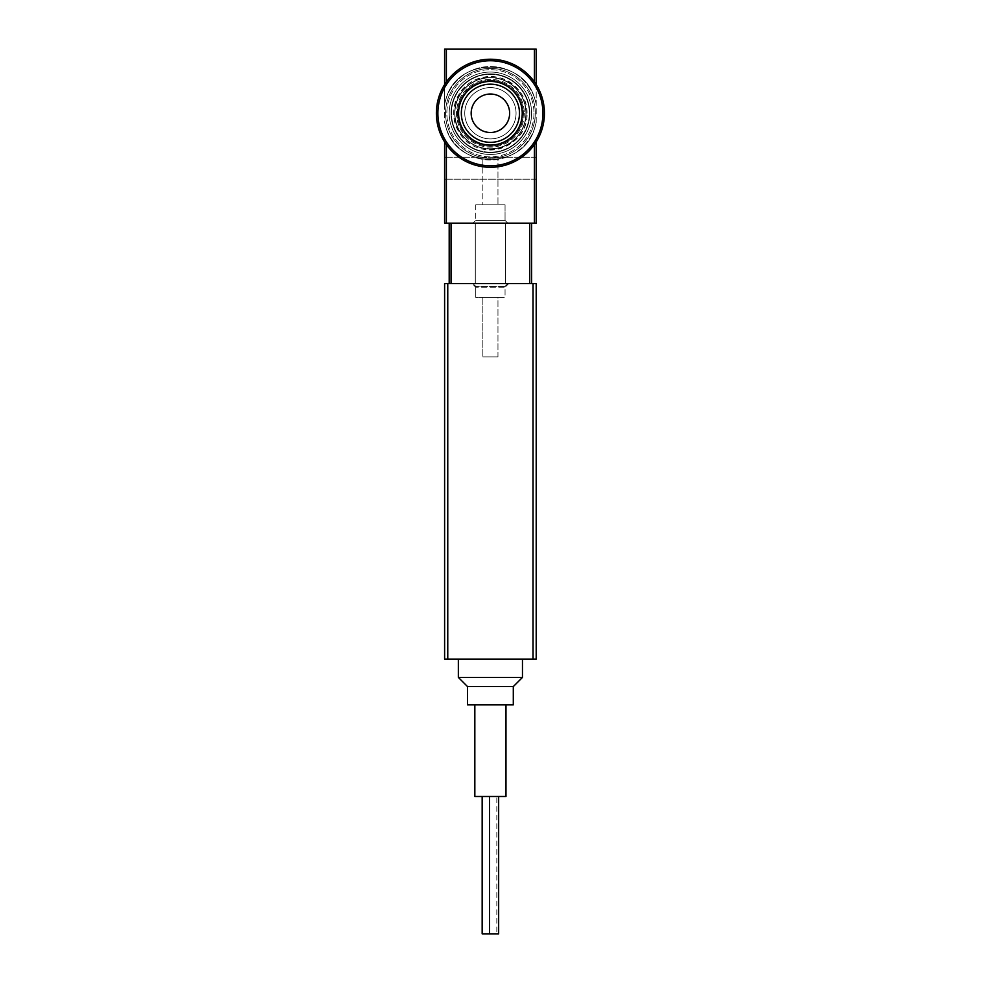 <?xml version="1.0" encoding="UTF-8"?>
<svg xmlns="http://www.w3.org/2000/svg" width="983" height="983" viewBox="0 0 983 983"><rect width="100%" height="100%" fill="white"/><g stroke="black" fill="none" stroke-linecap="round" stroke-linejoin="round"><path stroke-width="0.74" stroke-dasharray="4.92 3.69" d="M449.194 283.608L490.406 283.608L449.194 283.608L449.194 223.153L531.619 223.153L531.619 283.608L529.751 283.608L531.619 283.608M533.044 659.101L444.611 659.101L444.611 283.608L536.202 283.608L536.202 659.101L533.044 659.101L533.044 283.608M490.406 283.608L529.751 283.608L490.406 283.608M522.465 659.101L458.348 659.101L522.465 659.101M458.348 677.41L522.465 677.41M467.515 686.576L513.298 686.576M467.515 704.885L513.298 704.885M505.975 704.885L474.838 704.885L505.975 704.885M474.838 796.476L505.975 796.476M496.82 796.476L482.161 796.476L498.651 796.476L496.82 796.476L496.82 933.85L498.651 933.85L496.82 933.85M472.086 283.608L508.727 283.608L505.053 287.269L508.727 283.608L472.086 283.608L475.747 287.269L505.053 287.269L505.053 297.345L475.747 297.345L505.053 297.345L505.053 287.269L475.747 287.269L472.086 283.608M531.619 223.153L529.751 223.153L529.751 283.608M451.062 283.608L451.062 223.153L449.194 223.153M475.293 223.153L475.293 283.608L475.293 223.153L505.52 223.153L505.52 283.608L505.52 223.153L475.293 223.153L505.52 223.153L475.293 223.153L475.293 283.608M507.806 283.608L473.007 283.608L507.806 283.608L505.053 286.348L505.053 297.345L475.747 297.345L475.747 287.269L475.747 297.345L505.053 297.345M497.963 356.866L482.85 356.866L497.963 356.866L482.85 356.866L497.963 356.866L497.963 297.345L482.85 297.345L497.963 297.345L497.963 356.866M497.963 297.345L482.85 297.345L497.963 297.345M505.053 286.348L475.747 286.348L505.053 286.348M482.161 933.85L489.485 933.85L489.485 796.476M489.485 933.85L498.651 933.85L498.651 796.476M536.202 84.575L536.202 104.051A46.705 46.705 0 0 0 444.611 104.051L446.38 97.649C457.967 57.112 522.71 56.977 534.433 97.649L536.202 104.051L534.433 97.649C522.845 57.112 458.103 56.977 446.38 97.649L444.611 104.051L444.611 122.457A46.705 46.705 0 0 0 536.202 122.457L534.433 128.871C522.845 169.395 458.103 169.543 446.38 128.871L444.611 122.457L446.38 128.871C457.967 169.395 522.71 169.543 534.433 128.871L536.202 122.457L536.202 104.051A46.705 46.705 0 0 0 444.611 104.051L444.611 49.15L536.202 49.15L536.202 122.457A46.705 46.705 0 0 1 444.611 122.457L444.611 84.575M449.194 113.254A41.212 41.212 0 0 0 511.013 148.949A41.212 41.212 0 0 0 511.013 77.571A41.212 41.212 0 0 0 449.194 113.254A41.212 41.212 0 0 0 511.013 148.949A41.212 41.212 0 0 0 511.013 77.571A41.212 41.212 0 0 0 449.194 113.254A41.212 41.212 0 0 0 511.013 148.949A41.212 41.212 0 0 0 511.013 77.571A41.212 41.212 0 0 0 449.194 113.254A41.212 41.212 0 0 0 511.013 148.949A41.212 41.212 0 0 0 511.013 77.571A41.212 41.212 0 0 0 449.194 113.254M536.202 168.204L536.202 179.201L536.202 168.204M536.202 141.945L536.202 223.153L534.433 223.153L534.433 144.587M507.806 223.153L473.007 223.153L507.806 223.153L473.007 223.153L507.806 223.153L505.053 220.413L475.747 220.413L505.053 220.413L475.747 220.413L505.053 220.413L507.806 223.153M444.611 141.945L444.611 223.153L534.433 223.153M444.611 168.204L444.611 179.201L444.611 168.204M454.687 113.254A35.72 35.72 0 0 0 508.26 144.194A35.72 35.72 0 0 0 508.26 82.326A35.72 35.72 0 0 0 454.687 113.254A35.72 35.72 0 0 0 508.26 144.194A35.72 35.72 0 0 0 508.26 82.326A35.72 35.72 0 0 0 454.687 113.254A35.72 35.72 0 0 0 508.26 144.194A35.72 35.72 0 0 0 508.26 82.326A35.72 35.72 0 0 0 454.687 113.254A35.72 35.72 0 0 0 508.26 144.194A35.72 35.72 0 0 0 508.26 82.326A35.72 35.72 0 0 0 454.687 113.254M497.963 159.049L482.85 159.049L497.963 159.049L497.963 204.845L482.85 204.845L497.963 204.845L482.85 204.845L497.963 204.845L497.963 159.049L482.85 159.049L497.963 159.049M505.053 204.845L475.747 204.845L505.053 204.845L505.053 220.413L505.053 204.845L475.747 204.845L505.053 204.845M516.05 113.254A25.644 25.644 0 0 0 490.406 87.61A25.644 25.644 0 0 0 464.762 113.254A25.644 25.644 0 0 0 490.406 138.898A25.644 25.644 0 0 0 516.05 113.254A25.644 25.644 0 0 1 477.578 135.47A25.644 25.644 0 0 1 477.578 91.05A25.644 25.644 0 0 1 516.05 113.254A25.644 25.644 0 0 1 477.578 135.47A25.644 25.644 0 0 1 477.578 91.05A25.644 25.644 0 0 1 516.05 113.254A25.644 25.644 0 0 1 477.578 135.47A25.644 25.644 0 0 1 477.578 91.05A25.644 25.644 0 0 1 516.05 113.254A25.644 25.644 0 0 1 490.406 138.898A25.644 25.644 0 0 1 464.762 113.254A25.644 25.644 0 0 1 490.406 87.61A25.644 25.644 0 0 1 516.05 113.254A25.644 25.644 0 0 0 477.578 91.05A25.644 25.644 0 0 0 477.578 135.47A25.644 25.644 0 0 0 516.05 113.254A25.644 25.644 0 0 0 477.578 91.05A25.644 25.644 0 0 0 477.578 135.47A25.644 25.644 0 0 0 516.05 113.254A25.644 25.644 0 0 0 477.578 91.05A25.644 25.644 0 0 0 477.578 135.47A25.644 25.644 0 0 0 516.05 113.254M509.636 113.254A19.23 19.23 0 0 1 480.785 129.916A19.23 19.23 0 0 1 480.785 96.604A19.23 19.23 0 0 1 509.636 113.254A19.23 19.23 0 0 0 480.785 96.604A19.23 19.23 0 0 0 480.785 129.916A19.23 19.23 0 0 0 509.636 113.254A19.23 19.23 0 0 0 480.785 96.604A19.23 19.23 0 0 0 480.785 129.916A19.23 19.23 0 0 0 509.636 113.254M522.465 113.254A32.058 32.058 0 0 1 474.384 141.024A32.058 32.058 0 0 1 474.384 85.496A32.058 32.058 0 0 1 522.465 113.254A32.058 32.058 0 0 1 474.384 141.024A32.058 32.058 0 0 1 474.384 85.496A32.058 32.058 0 0 1 522.465 113.254A32.058 32.058 0 0 0 474.384 85.496A32.058 32.058 0 0 0 474.384 141.024A32.058 32.058 0 0 0 522.465 113.254A32.058 32.058 0 0 0 474.384 85.496A32.058 32.058 0 0 0 474.384 141.024A32.058 32.058 0 0 0 522.465 113.254M524.295 113.254A33.889 33.889 0 0 1 473.462 142.609A33.889 33.889 0 0 1 473.462 83.911A33.889 33.889 0 0 1 524.295 113.254A33.889 33.889 0 0 0 473.462 83.911A33.889 33.889 0 0 0 473.462 142.609A33.889 33.889 0 0 0 524.295 113.254M526.126 113.254A35.72 35.72 0 0 1 472.553 144.194A35.72 35.72 0 0 1 472.553 82.326A35.72 35.72 0 0 1 526.126 113.254A35.72 35.72 0 0 1 472.553 144.194A35.72 35.72 0 0 1 472.553 82.326A35.72 35.72 0 0 1 526.126 113.254A35.72 35.72 0 0 0 472.553 82.326A35.72 35.72 0 0 0 472.553 144.194A35.72 35.72 0 0 0 526.126 113.254A35.72 35.72 0 0 0 472.553 82.326A35.72 35.72 0 0 0 472.553 144.194A35.72 35.72 0 0 0 526.126 113.254M529.788 113.254A39.381 39.381 0 0 1 470.71 147.364A39.381 39.381 0 0 1 470.71 79.156A39.381 39.381 0 0 1 529.788 113.254A39.381 39.381 0 0 1 470.71 147.364A39.381 39.381 0 0 1 470.71 79.156A39.381 39.381 0 0 1 529.788 113.254A39.381 39.381 0 0 0 470.71 79.156A39.381 39.381 0 0 0 470.71 147.364A39.381 39.381 0 0 0 529.788 113.254A39.381 39.381 0 0 0 470.71 79.156A39.381 39.381 0 0 0 470.71 147.364A39.381 39.381 0 0 0 529.788 113.254M531.619 113.254A41.212 41.212 0 0 1 469.8 148.949A41.212 41.212 0 0 1 469.8 77.571A41.212 41.212 0 0 1 531.619 113.254A41.212 41.212 0 0 1 469.8 148.949A41.212 41.212 0 0 1 469.8 77.571A41.212 41.212 0 0 1 531.619 113.254A41.212 41.212 0 0 1 469.8 148.949A41.212 41.212 0 0 1 469.8 77.571A41.212 41.212 0 0 1 531.619 113.254A41.212 41.212 0 0 1 469.8 148.949A41.212 41.212 0 0 1 469.8 77.571A41.212 41.212 0 0 1 531.619 113.254A41.212 41.212 0 0 0 469.8 77.571A41.212 41.212 0 0 0 469.8 148.949A41.212 41.212 0 0 0 531.619 113.254A41.212 41.212 0 0 0 469.8 77.571A41.212 41.212 0 0 0 469.8 148.949A41.212 41.212 0 0 0 531.619 113.254A41.212 41.212 0 0 0 469.8 77.571A41.212 41.212 0 0 0 469.8 148.949A41.212 41.212 0 0 0 531.619 113.254A41.212 41.212 0 0 0 469.8 77.571A41.212 41.212 0 0 0 469.8 148.949A41.212 41.212 0 0 0 531.619 113.254M523.374 113.254A32.967 32.967 0 0 1 473.917 141.81A32.967 32.967 0 0 1 473.917 84.71A32.967 32.967 0 0 1 523.374 113.254A32.967 32.967 0 0 1 473.917 141.81A32.967 32.967 0 0 1 473.917 84.71A32.967 32.967 0 0 1 523.374 113.254A32.967 32.967 0 0 0 473.917 84.71A32.967 32.967 0 0 0 473.917 141.81A32.967 32.967 0 0 0 523.374 113.254A32.967 32.967 0 0 0 473.917 84.71A32.967 32.967 0 0 0 473.917 141.81A32.967 32.967 0 0 0 523.374 113.254M535.28 113.254A44.874 44.874 0 0 1 467.969 152.119A44.874 44.874 0 0 1 467.969 74.401A44.874 44.874 0 0 1 535.28 113.254A44.874 44.874 0 0 1 467.969 152.119A44.874 44.874 0 0 1 467.969 74.401A44.874 44.874 0 0 1 535.28 113.254A44.874 44.874 0 0 0 467.969 74.401A44.874 44.874 0 0 0 467.969 152.119A44.874 44.874 0 0 0 535.28 113.254A44.874 44.874 0 0 0 467.969 74.401A44.874 44.874 0 0 0 467.969 152.119A44.874 44.874 0 0 0 535.28 113.254M533.99 113.254A43.584 43.584 0 0 1 468.621 151.001A43.584 43.584 0 0 1 468.621 75.519A43.584 43.584 0 0 1 533.99 113.254A43.584 43.584 0 0 0 468.621 75.519A43.584 43.584 0 0 0 468.621 151.001A43.584 43.584 0 0 0 533.99 113.254M525.893 113.254A35.486 35.486 0 0 1 472.663 143.997A35.486 35.486 0 0 1 472.663 82.523A35.486 35.486 0 0 1 525.893 113.254A35.486 35.486 0 0 1 472.663 143.997A35.486 35.486 0 0 1 472.663 82.523A35.486 35.486 0 0 1 525.893 113.254A35.486 35.486 0 0 0 472.663 82.523A35.486 35.486 0 0 0 472.663 143.997A35.486 35.486 0 0 0 525.893 113.254A35.486 35.486 0 0 0 472.663 82.523A35.486 35.486 0 0 0 472.663 143.997A35.486 35.486 0 0 0 525.893 113.254A35.486 35.486 0 0 1 472.663 143.997A35.486 35.486 0 0 1 472.663 82.523A35.486 35.486 0 0 1 525.893 113.254A35.486 35.486 0 0 0 472.663 82.523A35.486 35.486 0 0 0 472.663 143.997A35.486 35.486 0 0 0 525.893 113.254M544.435 113.254A54.04 54.04 0 0 1 463.386 160.057A54.04 54.04 0 0 1 463.386 66.463A54.04 54.04 0 0 1 544.435 113.254A54.04 54.04 0 0 0 463.386 66.463A54.04 54.04 0 0 0 463.386 160.057A54.04 54.04 0 0 0 544.435 113.254A54.04 54.04 0 0 0 463.386 66.463A54.04 54.04 0 0 0 463.386 160.057A54.04 54.04 0 0 0 544.435 113.254A54.04 54.04 0 0 0 463.386 66.463A54.04 54.04 0 0 0 463.386 160.057A54.04 54.04 0 0 0 544.435 113.254M522.231 113.254A31.825 31.825 0 0 0 474.494 85.693A31.825 31.825 0 0 0 474.494 140.815A31.825 31.825 0 0 0 522.231 113.254M519.479 113.254A29.072 29.072 0 0 0 475.87 88.077A29.072 29.072 0 0 0 475.87 138.443A29.072 29.072 0 0 0 519.479 113.254A29.072 29.072 0 0 0 475.87 88.077A29.072 29.072 0 0 0 475.87 138.443A29.072 29.072 0 0 0 519.479 113.254M447.769 659.101L447.769 283.608M446.38 81.921L446.38 49.15M534.433 81.921L534.433 49.15M446.38 144.587L446.38 223.153M529.333 113.254A38.927 38.927 0 0 1 470.943 146.971A38.927 38.927 0 0 1 470.943 79.549A38.927 38.927 0 0 1 529.333 113.254A38.927 38.927 0 0 0 470.943 79.549A38.927 38.927 0 0 0 470.943 146.971A38.927 38.927 0 0 0 529.333 113.254M542.923 113.254A52.517 52.517 0 0 0 464.148 67.778A52.517 52.517 0 0 0 464.148 158.742A52.517 52.517 0 0 0 542.923 113.254M505.52 223.153L505.52 283.608M482.85 297.345L482.85 356.866L482.85 297.345M473.007 283.608L475.747 286.348L475.747 297.345M536.202 157.219L444.611 157.219L536.202 157.219M536.202 179.201L444.611 179.201L536.202 179.201M482.85 159.049L482.85 204.845L482.85 159.049M475.747 204.845L475.747 220.413L473.007 223.153L475.747 220.413L475.747 204.845M527.035 113.254C527.859 90.215 503.407 71.243 481.289 77.78C458.766 82.707 446.479 111.104 458.299 130.911C476.141 164.542 528.535 149.281 527.035 113.254C527.859 136.305 503.407 155.265 481.289 148.74C458.766 143.813 446.479 115.404 458.299 95.609C468.682 75.015 499.241 70.174 515.485 86.553C523.017 93.864 526.863 102.76 527.035 113.254"/><path stroke-width="1.47" d="M447.769 283.608L444.611 283.608L444.611 659.101L447.769 659.101L447.769 283.608L536.202 283.608L536.202 659.101L447.769 659.101M522.465 659.101L522.465 677.41L458.348 677.41L458.348 659.101M522.465 677.41L513.298 686.576L467.515 686.576L458.348 677.41M513.298 686.576L513.298 704.885L467.515 704.885L467.515 686.576M505.975 704.885L505.975 796.476L474.838 796.476L474.838 704.885M531.619 223.153L531.619 283.608M529.751 283.608L529.751 223.153L451.062 223.153L451.062 283.608M449.194 223.153L449.194 283.608M498.651 796.476L498.651 933.85L482.161 933.85L482.161 796.476M489.485 933.85L489.485 796.476M536.202 84.575L536.202 49.15L444.611 49.15L444.611 84.575M444.611 141.945L444.611 223.153L536.202 223.153L536.202 141.945M522.231 113.254A31.825 31.825 0 0 1 474.494 140.815A31.825 31.825 0 0 1 474.494 85.693A31.825 31.825 0 0 1 522.231 113.254M519.479 113.254A29.072 29.072 0 0 1 475.87 138.443A29.072 29.072 0 0 1 475.87 88.077A29.072 29.072 0 0 1 519.479 113.254A29.072 29.072 0 0 1 475.87 138.443A29.072 29.072 0 0 1 475.87 88.077A29.072 29.072 0 0 1 519.479 113.254M509.636 113.254A19.23 19.23 0 0 1 480.785 129.916A19.23 19.23 0 0 1 480.785 96.604A19.23 19.23 0 0 1 509.636 113.254M544.435 113.254A54.04 54.04 0 0 1 463.386 160.057A54.04 54.04 0 0 1 463.386 66.463A54.04 54.04 0 0 1 544.435 113.254A54.04 54.04 0 0 1 463.386 160.057A54.04 54.04 0 0 1 463.386 66.463A54.04 54.04 0 0 1 544.435 113.254M533.044 659.101L533.044 283.608M534.433 81.921L534.433 49.15M446.38 81.921L446.38 49.15M446.38 223.153L446.38 144.587M534.433 223.153L534.433 144.587M542.923 113.254A52.517 52.517 0 0 1 464.148 158.742A52.517 52.517 0 0 1 464.148 67.778A52.517 52.517 0 0 1 542.923 113.254"/></g></svg>
